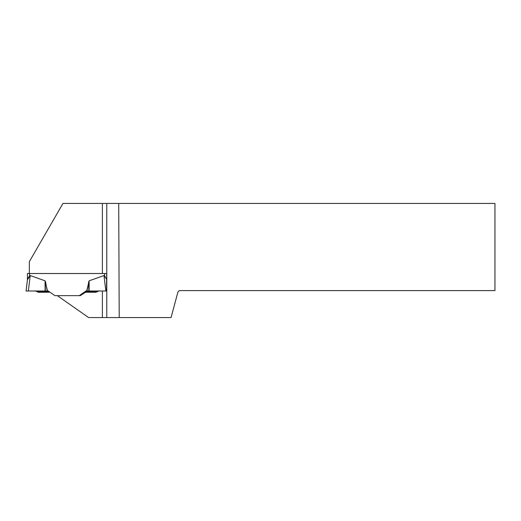 <?xml version="1.0" encoding="UTF-8"?>
<svg xmlns="http://www.w3.org/2000/svg" width="521" height="521" viewBox="0 0 521 521"><rect width="100%" height="100%" fill="white"/><g stroke="black" fill="none" stroke-linecap="round" stroke-linejoin="round"><path stroke-width="0.78" d="M48.258 291.011L54.887 295.635L79.309 295.635L85.913 291.011L106.486 291.011L106.694 273.525L27.418 273.525L27.418 279.868L30.231 275.544L45.073 280.826L47.509 291.011L26.05 291.011L47.463 291.011L49.091 292.242L48.473 291.812L36.717 291.519L48.049 291.519M48.284 291.011L47.235 291.011L45.594 282.011M86.688 291.011L89.124 280.826L103.959 275.544L106.72 279.406M27.418 273.525L27.418 279.868M27.958 277.999L29.606 275.948L29.606 273.525M106.603 278.826L106.238 277.999M105.249 276.781L104.636 276.013M98.86 291.011L95.916 292.242L85.535 292.242L80.26 295.635L86.733 291.011M97.473 291.519L95.916 292.242L85.105 292.242L86.141 291.519L97.473 291.519L99.003 290.803M95.916 292.242L85.105 292.242L85.724 291.812L96.847 291.812M86.864 291.011L85.913 291.011M27.476 279.406L26.05 291.011L47.235 291.011M28.336 291.011L30.231 275.544M45.32 291.011L45.32 281.418M35.194 290.803L36.717 291.519M38.28 292.242L49.091 292.242L38.28 292.242L37.349 291.812M105.861 291.011L103.959 275.544M88.876 291.011L88.603 282.011M86.961 291.011L88.876 281.418M29.332 273.525L29.332 261.692L62.963 203.444L118.71 203.444L119.211 317.556L102.396 317.556L102.396 291.011M102.396 317.556L88.616 317.556L57.303 295.635M80.26 295.635L79.309 295.635M106.694 273.525L104.591 273.525L104.591 275.948M119.211 317.556L171.07 317.556L177.928 291.968L179.296 290.601L494.95 290.601L494.95 203.444L118.71 203.444M106.779 317.556L106.779 203.444M86.506 291.011L79.902 295.635M45.073 291.011L45.073 280.826M89.124 291.011L89.124 280.826M102.396 273.525L102.396 203.444"/></g></svg>
